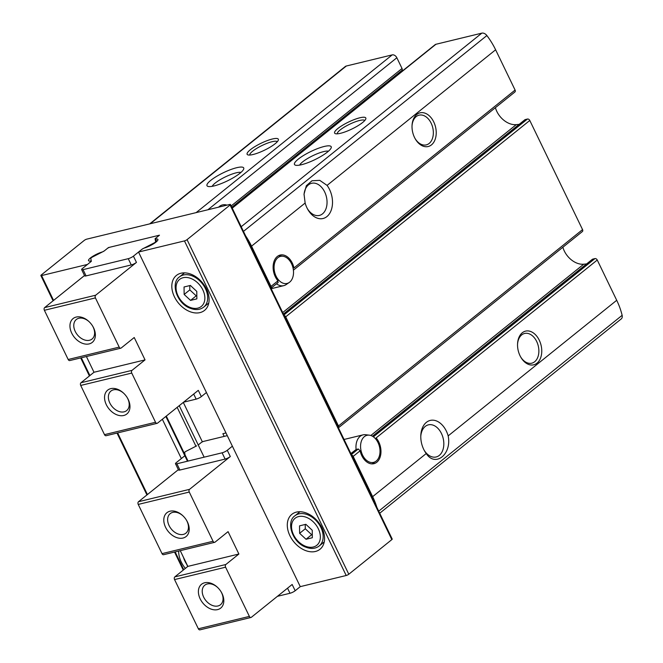 <?xml version="1.0" encoding="UTF-8"?>
<svg xmlns="http://www.w3.org/2000/svg" width="663" height="663" viewBox="0 0 663 663"><rect width="100%" height="100%" fill="white"/><g stroke="black" fill="none" stroke-linecap="round" stroke-linejoin="round"><path stroke-width="0.99" d="M321.969 527.905A22.426 15.73 51.2 0 1 319.989 549.262A22.426 15.73 51.2 0 1 293.684 541.646A22.426 15.73 51.2 0 1 291.877 514.314A22.426 15.73 51.2 0 1 321.969 527.905M184.455 240.909L138.526 252.048L142.023 249.238A2.039 0.456 154.2 0 1 144.352 248.045A10.194 2.279 154.2 0 0 153.874 243.586A10.194 2.279 154.2 0 0 157.902 239.409A10.194 2.279 154.2 0 0 155.523 239.061A2.039 0.456 154.2 0 1 155.043 238.987A2.039 0.456 154.2 0 1 155.424 238.456L159.476 235.191L108.45 247.564L104.389 250.829A2.039 0.456 154.2 0 1 102.061 252.023A10.194 2.279 154.2 0 0 92.53 256.482A10.194 2.279 154.2 0 0 88.51 260.658A10.194 2.279 154.2 0 0 90.889 261.007A2.039 0.456 154.2 0 1 91.37 261.081A2.039 0.456 154.2 0 1 90.988 261.612L87.499 264.421L41.57 275.568A2.039 0.456 154.2 0 1 40.866 275.543A2.039 0.456 154.2 0 1 41.239 275.004L84.284 240.379A2.039 0.456 154.2 0 1 86.87 239.119L229.763 204.461A2.039 0.456 154.2 0 1 230.459 204.486A2.039 0.456 154.2 0 1 230.086 205.016L187.049 239.641A2.039 0.456 154.2 0 1 184.455 240.909L346.202 575.501L300.273 586.639L138.526 252.048M206.5 289.035A22.426 15.73 51.2 0 1 204.519 310.4A22.426 15.73 51.2 0 1 178.206 302.784A22.426 15.73 51.2 0 1 176.399 275.452A22.426 15.73 51.2 0 1 206.5 289.035M185.375 568.39A22.426 15.73 51.2 0 1 178.67 551.052M181.347 458.556L162.352 419.265M278.236 282.397L270.96 288.248A2.039 1.434 -128.8 0 0 271.01 286.408L277.946 280.83L277.847 282.571M277.946 280.83A15.29 10.351 -103.6 0 1 273.181 265.482A15.29 10.351 -103.6 0 1 280.192 255.048A15.29 10.351 -103.6 0 1 293.966 267.943L515.085 90.052L495.617 49.791A61.162 42.888 -128.8 0 0 486.882 35.553A5.097 3.572 -128.8 0 0 481.81 33.15L435.939 44.272A4.077 2.859 -128.8 0 0 435.11 44.678L232.149 207.967M278.427 255.736A15.29 10.351 -103.6 0 1 279.14 255.794L282.869 256.25A13.923 9.431 -103.6 0 1 292.855 267.288A13.923 9.431 -103.6 0 1 289.698 282.131A13.923 9.431 -103.6 0 1 289.234 282.479A13.923 9.431 -103.6 0 1 274.631 272.137A13.923 9.431 -103.6 0 1 282.869 256.25M379.717 513.237L621.231 318.928A5.097 3.572 -128.8 0 0 622.134 315.331A61.162 42.888 -128.8 0 0 616.714 300.289L597.255 260.029L376.136 437.92A15.29 10.351 -103.6 0 1 380.902 453.268A15.29 10.351 -103.6 0 1 373.891 463.694A15.29 10.351 -103.6 0 1 360.117 450.807L358.293 448.975L356.106 449.506A15.29 10.351 -103.6 0 1 363.042 434.862A15.29 10.351 -103.6 0 1 365.636 434.721L369.366 435.177A13.923 9.431 -103.6 0 1 379.352 446.216A13.923 9.431 -103.6 0 1 376.194 461.058A13.923 9.431 -103.6 0 1 375.73 461.407A13.923 9.431 -103.6 0 1 361.128 451.064A13.923 9.431 -103.6 0 1 369.366 435.177M375.73 461.407L372.623 463.52A15.29 10.351 -103.6 0 1 372.009 463.893M293.402 270.189L514.902 91.991A2.039 1.434 -128.8 0 0 515.085 90.052M495.41 107.671A18.349 12.87 -128.8 0 0 516.27 124.636L519.17 124.346M597.255 260.029A2.039 1.434 -128.8 0 0 594.935 258.595L592.747 259.125A2.039 1.434 -128.8 0 0 592.332 259.324L372.44 436.229M376.857 507.319A61.162 42.888 -128.8 0 0 372.639 496.653L353.18 456.393A2.039 1.434 -128.8 0 0 351.556 454.975M350.876 453.575L356.106 449.506L350.926 453.674M562.879 247.241A18.349 12.87 -128.8 0 0 583.738 264.197L586.639 263.907M207.909 209.757L396.847 57.756A4.077 2.859 -128.8 0 0 392.198 54.888L346.335 66.01A5.097 3.572 -128.8 0 0 345.299 66.507L149.697 223.879M396.847 57.756L402.035 68.488A2.039 1.434 -128.8 0 1 401.853 70.435L231.801 207.246M398.877 72.831A2.039 1.434 -128.8 0 0 399.027 73.22L399.201 73.568M283.457 314.105L525.278 119.564A2.039 1.434 -128.8 0 0 524.864 119.763L283.408 314.013M525.278 119.564L527.466 119.033A2.039 1.434 -128.8 0 1 529.787 120.467L582.553 229.613A2.039 1.434 -128.8 0 1 582.371 231.553L338.42 427.809A2.039 1.434 -128.8 0 0 338.47 425.978L285.712 316.831A2.039 1.434 -128.8 0 0 284.087 315.414M271.01 286.408L251.542 246.155A61.162 42.888 -128.8 0 0 245.65 235.895M327.066 185.391A20.387 13.807 -103.6 0 1 328.74 214.737A20.387 13.807 -103.6 0 1 307.798 209.442A20.387 13.807 -103.6 0 1 305.137 203.035L304.035 194.135L306.331 185.723L312 180.759L319.757 180.353L327.066 185.391L495.617 49.791M431.472 144.882A17.329 11.735 -103.6 0 1 415.229 138.816A17.329 11.735 -103.6 0 1 412.03 125.63A17.329 11.735 -103.6 0 1 429.806 116.298A17.329 11.735 -103.6 0 1 431.472 144.882M239.931 173.283A20.387 4.55 154.2 0 1 222.395 183.129A20.387 4.55 154.2 0 1 207.942 186.402A20.387 4.55 154.2 0 1 223.373 172.728A20.387 4.55 154.2 0 1 243.677 169.123A20.387 4.55 154.2 0 1 239.931 173.283M275.128 143.747A17.329 3.87 154.2 0 1 260.219 152.109A17.329 3.87 154.2 0 1 247.929 154.893A17.329 3.87 154.2 0 1 261.048 143.266A17.329 3.87 154.2 0 1 278.303 140.208A17.329 3.87 154.2 0 1 275.128 143.747M218.633 207.154A16.525 11.188 -103.6 0 1 222.511 204.908A16.525 11.188 -103.6 0 1 226.995 205.132M372.639 496.653L426.234 453.533C435.301 467.63 451.992 454.238 448.163 435.889L616.714 300.289M362.603 122.531A17.329 3.87 154.2 0 1 347.702 130.893A17.329 3.87 154.2 0 1 335.412 133.677A17.329 3.87 154.2 0 1 348.531 122.05A17.329 3.87 154.2 0 1 365.785 118.992A17.329 3.87 154.2 0 1 362.603 122.531M327.414 152.067A20.387 4.55 154.2 0 1 309.878 161.905A20.387 4.55 154.2 0 1 295.425 165.178A20.387 4.55 154.2 0 1 310.856 151.504A20.387 4.55 154.2 0 1 331.16 147.907A20.387 4.55 154.2 0 1 327.414 152.067M426.234 453.533A20.387 13.807 -103.6 0 1 424.569 450.989A20.387 13.807 -103.6 0 1 420.806 435.475A20.387 13.807 -103.6 0 1 432.616 420.16A20.387 13.807 -103.6 0 1 448.163 435.889M537.005 363.175A17.329 11.735 -103.6 0 1 520.753 357.108A17.329 11.735 -103.6 0 1 517.554 343.923A17.329 11.735 -103.6 0 1 535.331 334.583A17.329 11.735 -103.6 0 1 537.005 363.175M420.79 436.304A16.525 11.188 -103.6 0 1 428.381 424.85A16.525 11.188 -103.6 0 1 442.917 437.381A16.525 11.188 -103.6 0 1 439.279 455.415A16.525 11.188 -103.6 0 1 436.171 456.964A16.525 11.188 -103.6 0 1 424.171 450.26M304.019 194.748A16.525 11.188 -103.6 0 1 311.61 183.295A16.525 11.188 -103.6 0 1 325.649 194.284A16.525 11.188 -103.6 0 1 322.516 213.859A16.525 11.188 -103.6 0 1 319.4 215.417A16.525 11.188 -103.6 0 1 307.4 208.712M299.676 165.104A16.525 3.688 154.2 0 1 312.87 155.672A16.525 3.688 154.2 0 1 328.458 151.197M212.201 186.32A16.525 3.688 154.2 0 1 225.387 176.888A16.525 3.688 154.2 0 1 240.976 172.413M337.26 133.827A15.29 3.414 154.2 0 1 349.592 124.246A15.29 3.414 154.2 0 1 364.758 120.533M249.777 155.043A15.29 3.414 154.2 0 1 262.109 145.47A15.29 3.414 154.2 0 1 277.275 141.749M230.459 204.486L392.214 539.077A2.039 0.456 154.2 0 1 391.833 539.607L348.796 574.233A2.039 0.456 154.2 0 1 346.202 575.501M224.169 436.395L222.867 433.71L225.984 432.956M202.381 441.873L183.303 402.408M517.538 344.346A15.29 10.351 -103.6 0 1 524.59 333.464A15.29 10.351 -103.6 0 1 537.577 343.625A15.29 10.351 -103.6 0 1 534.676 361.741A15.29 10.351 -103.6 0 1 531.792 363.183A15.29 10.351 -103.6 0 1 520.546 356.735M412.013 126.061A15.29 10.351 -103.6 0 1 419.057 115.171A15.29 10.351 -103.6 0 1 432.052 125.34A15.29 10.351 -103.6 0 1 429.152 143.448A15.29 10.351 -103.6 0 1 426.268 144.89A15.29 10.351 -103.6 0 1 415.021 138.443M289.234 282.479L286.126 284.593A15.29 10.351 -103.6 0 1 283.756 285.654A15.29 10.351 -103.6 0 1 276.496 283.789M324.066 542.732A22.426 15.73 51.2 0 1 323.221 542.74M298.938 512.557A22.426 15.73 51.2 0 1 299.129 511.737M299.535 525.85L299.618 533.325L306.024 539.268L312.331 537.734L312.248 530.259L305.85 524.317L299.535 525.85M208.588 303.861A22.426 15.73 51.2 0 1 207.751 303.869M183.469 273.695A22.426 15.73 51.2 0 1 183.659 272.874M184.057 286.98L184.148 294.455L190.546 300.397L196.861 298.872L196.778 291.397L190.372 285.446L184.057 286.98M189.759 285.596L189.809 289.897L184.148 294.455M189.809 289.897L196.215 295.847L190.546 300.397M196.215 295.847L196.828 295.698M305.237 524.466L305.287 528.767L299.618 533.325M305.287 528.767L311.685 534.71L306.024 539.268M311.685 534.71L312.298 534.56M232.373 446.182L227.276 450.285L230.31 456.542L189.535 489.344A2.039 1.384 76.4 0 0 189.262 492.045L213.055 541.257A2.039 1.384 76.4 0 0 214.663 542.326A2.039 1.384 76.4 0 0 215.052 542.135L228.072 531.651L238.887 554.019L225.859 564.495A2.039 1.384 76.4 0 0 225.594 567.197L249.379 616.399A2.039 1.384 76.4 0 0 250.995 617.468A2.039 1.384 76.4 0 0 251.376 617.278L292.151 584.476L295.176 590.741A4.077 0.912 154.2 0 1 289.996 593.269L277.432 596.319M300.273 586.639L295.176 590.741M225.859 564.495L174.833 576.876A2.039 1.384 76.4 0 0 174.56 579.578L198.353 628.781A2.039 1.384 76.4 0 0 199.961 629.85L250.995 617.468M174.833 576.876L187.853 566.393L180.253 550.671M178.364 469.661L138.501 501.725A2.039 1.384 76.4 0 0 138.236 504.427L162.021 553.63A2.039 1.384 76.4 0 0 163.637 554.699L214.663 542.326M227.276 450.285A4.077 0.912 154.2 0 1 222.097 452.812L176.897 463.777A4.077 0.912 154.2 0 1 175.496 463.727A4.077 0.912 154.2 0 1 176.25 462.658L184.306 456.177M204.618 582.777A15.29 10.724 51.2 0 1 217.588 587.435A15.29 10.724 51.2 0 1 221.061 591.744A15.29 10.724 51.2 0 1 218.558 609.322A15.29 10.724 51.2 0 1 200.475 599.46A15.29 10.724 51.2 0 1 204.618 582.777M198.776 444.533L201.162 442.611A2.039 0.456 154.2 0 1 203.756 441.351L227.285 435.641M230.31 456.542A4.077 0.912 154.2 0 1 225.122 459.078L179.93 470.034A4.077 0.912 154.2 0 1 178.521 469.992L175.496 463.727M170.018 511.206A15.29 10.724 51.2 0 1 182.988 515.864A15.29 10.724 51.2 0 1 186.46 520.173A15.29 10.724 51.2 0 1 183.958 537.751A15.29 10.724 51.2 0 1 165.874 527.889A15.29 10.724 51.2 0 1 170.018 511.206M186.32 519.949A12.531 8.785 51.2 0 1 185.897 533.16A12.531 8.785 51.2 0 1 171.195 528.908A12.531 8.785 51.2 0 1 170.184 513.634A12.531 8.785 51.2 0 1 172.72 512.4A12.531 8.785 51.2 0 1 183.179 516.046M220.92 591.52A12.531 8.785 51.2 0 1 220.497 604.731A12.531 8.785 51.2 0 1 205.787 600.479A12.531 8.785 51.2 0 1 204.784 585.205A12.531 8.785 51.2 0 1 207.32 583.97A12.531 8.785 51.2 0 1 217.779 587.617M185.027 454.818L184.67 452.431A2.039 0.456 154.2 0 1 186.129 451.263L196.638 445.876M238.887 554.019L187.853 566.393M86.405 356.537L94.005 372.258L145.04 359.885L134.224 337.517L121.196 347.992A2.039 1.384 -103.6 0 1 120.815 348.191L69.781 360.564A2.039 1.384 -103.6 0 1 68.173 359.495L44.388 310.292A2.039 1.384 -103.6 0 1 44.653 307.591L84.508 275.526M90.45 262.042L82.403 268.523A4.077 0.912 -25.8 0 0 81.64 269.592A4.077 0.912 -25.8 0 0 83.049 269.642L128.249 258.678A4.077 0.912 -25.8 0 0 133.429 256.15L141.484 249.669A4.077 0.912 -25.8 0 1 143.622 248.327L154.131 242.94A2.039 0.456 -25.8 0 0 155.59 241.771L155.183 239.028A4.077 0.912 -25.8 0 1 155.954 238.025L158.349 236.103A2.039 0.456 -25.8 0 0 158.722 235.564A2.039 0.456 -25.8 0 0 158.026 235.539L109.909 247.216A2.039 0.456 -25.8 0 0 107.315 248.476L104.928 250.399A4.077 0.912 -25.8 0 1 102.79 251.741L92.281 257.128A2.039 0.456 -25.8 0 0 90.823 258.297L91.229 261.04A4.077 0.912 -25.8 0 1 90.45 262.042M183.585 402.184L196.149 399.134A4.077 0.912 -25.8 0 0 201.328 396.607L198.303 390.341L157.529 423.143A2.039 1.384 -103.6 0 1 157.148 423.334L106.113 435.715A2.039 1.384 -103.6 0 1 104.497 434.646L80.712 385.443A2.039 1.384 -103.6 0 1 80.977 382.742L132.012 370.36L145.04 359.885M94.005 372.258L80.977 382.742M120.815 348.191A2.039 1.384 -103.6 0 1 119.199 347.114L95.414 297.911A2.039 1.384 -103.6 0 1 95.687 295.209L136.454 262.407A4.077 0.912 -25.8 0 1 131.274 264.935L86.074 275.899A4.077 0.912 -25.8 0 1 84.673 275.858L81.64 269.592M157.148 423.334A2.039 1.384 -103.6 0 1 155.532 422.265L131.746 373.062A2.039 1.384 -103.6 0 1 132.012 370.36M201.328 396.607L206.425 392.504M89.149 343.915A15.29 10.724 51.2 0 1 72.955 335.337A15.29 10.724 51.2 0 1 72.947 318.679A15.29 10.724 51.2 0 1 89.14 321.729A15.29 10.724 51.2 0 1 92.613 326.039A15.29 10.724 51.2 0 1 89.149 343.915M123.741 415.486A15.29 10.724 51.2 0 1 107.555 406.908A15.29 10.724 51.2 0 1 107.547 390.25A15.29 10.724 51.2 0 1 123.741 393.3A15.29 10.724 51.2 0 1 127.213 397.609A15.29 10.724 51.2 0 1 123.741 415.486M127.072 397.386A12.531 8.785 51.2 0 1 126.65 410.596A12.531 8.785 51.2 0 1 124.105 411.831A12.531 8.785 51.2 0 1 110.779 404.72A12.531 8.785 51.2 0 1 110.936 391.062A12.531 8.785 51.2 0 1 123.923 393.482M92.472 325.815A12.531 8.785 51.2 0 1 92.049 339.025A12.531 8.785 51.2 0 1 89.505 340.26A12.531 8.785 51.2 0 1 76.187 333.149A12.531 8.785 51.2 0 1 76.336 319.491A12.531 8.785 51.2 0 1 89.331 321.911M183.759 569.691L175.156 551.906M147.426 494.548L117.633 432.922M89.911 375.556L81.309 357.771M53.579 300.405L41.57 275.568M282.703 312.546L516.27 124.636M373.385 436.834L594.935 258.595M351.349 454.553L358.293 448.975M353.18 456.393L360.117 450.807M372.54 436.279L592.747 259.125M370.816 435.5L583.738 264.197M251.542 246.155L305.137 203.035M285.712 316.831L529.787 120.467M338.47 425.978L582.553 229.613M196.149 212.608L392.198 54.888M150.277 223.738L346.335 66.01M243.47 231.387L486.882 35.553M378.714 511.165L622.134 315.331M232.241 208.157L435.939 44.272M241.208 226.713L481.81 33.15M231.975 207.61L399.027 73.22M231.172 205.953L402.035 68.488M391.833 539.607L230.086 205.016M348.796 574.233L187.049 239.641M156.692 241.489L155.523 239.061M204.138 457.172L179.242 405.673M195.941 446.232L177.154 407.355M187.48 461.208L165.841 416.455M283.888 314.991L527.466 119.033M187.024 564.685A17.329 12.149 51.2 0 1 183.518 557.434M319.21 545.972C315.389 548.898 310.649 549.188 304.963 546.842C292.01 541.671 285.935 521.731 294.927 515.789A19.368 13.583 51.2 0 1 320.917 527.524A19.368 13.583 51.2 0 1 319.21 545.972L324.248 541.911M318.331 528.784A17.329 12.149 51.2 0 1 306.107 546.469A17.329 12.149 51.2 0 1 293.369 520.124A17.329 12.149 51.2 0 1 318.331 528.784M203.732 307.102C199.919 310.035 195.171 310.325 189.494 307.972C176.54 302.8 170.466 282.861 179.449 276.919A19.368 13.583 51.2 0 1 205.447 288.654A19.368 13.583 51.2 0 1 203.732 307.102L208.779 303.049M202.853 289.922A17.329 12.149 51.2 0 1 190.629 307.599A17.329 12.149 51.2 0 1 177.899 281.253A17.329 12.149 51.2 0 1 202.853 289.922M225.594 567.197L174.56 579.578M249.379 616.399L198.353 628.781M189.535 489.344L138.501 501.725M189.262 492.045L138.236 504.427M213.055 541.257L162.021 553.63M222.097 452.812L225.122 459.078M176.897 463.777L179.93 470.034M289.996 593.269L287.543 588.189M133.429 256.15L136.454 262.407M68.173 359.495L119.199 347.114M44.388 310.292L95.414 297.911M44.653 307.591L95.687 295.209M104.497 434.646L155.532 422.265M80.712 385.443L131.746 373.062M196.149 399.134L193.695 394.054M155.59 241.771L155.813 242.235M83.049 269.642L86.074 275.899M128.249 258.678L131.274 264.935M183.261 570.097L174.535 552.055M146.929 494.946L117.019 433.072M89.406 375.962L80.687 357.921M53.081 300.811L40.866 275.543M188.043 461.075L166.297 416.091M363.042 434.862L344.056 439.461M283.756 285.654L271.175 288.703M187.712 566.517L182.192 554.674M294.927 515.789L299.966 511.728M179.449 276.919L184.496 272.866"/></g></svg>
